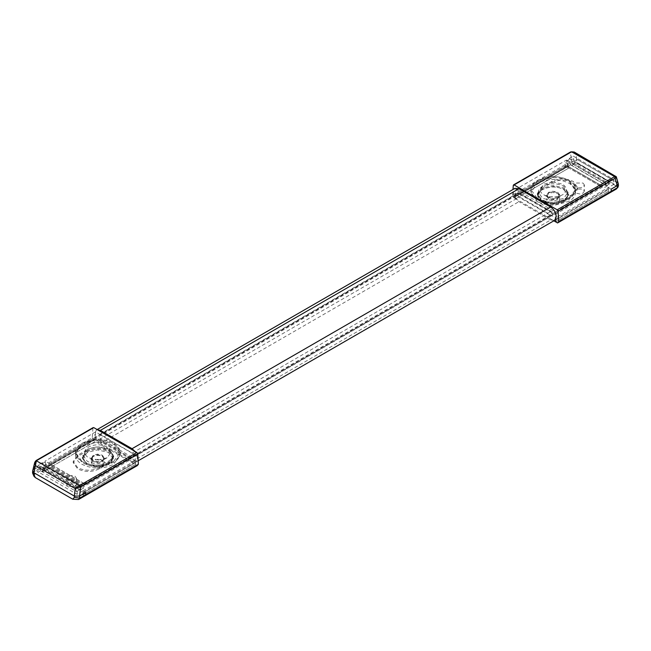 <?xml version="1.0" encoding="UTF-8"?>
<svg xmlns="http://www.w3.org/2000/svg" width="651" height="651" viewBox="0 0 651 651"><rect width="100%" height="100%" fill="white"/><g stroke="black" fill="none" stroke-linecap="round" stroke-linejoin="round"><path stroke-width="0.49" stroke-dasharray="3.25 2.44" d="M113.241 459.004C113.543 456.27 112.053 453.918 108.758 451.94C101.466 448.474 94.167 448.474 86.868 451.94L82.335 458.263L86.868 464.578L97.406 467.198L108.758 464.578L113.298 458.263M113.241 457.995C113.543 455.261 112.053 452.909 108.758 450.931C101.466 447.465 94.167 447.465 86.868 450.931L82.335 457.246L86.868 463.569L97.406 466.181L108.758 463.569L113.298 457.246M48.776 466.352L48.776 465.343L96.063 438.042L96.063 439.051L48.776 466.352L83.8 486.574L83.8 485.565L131.087 458.263L131.087 459.272L83.8 486.574M83.8 485.565L48.776 465.343M131.087 459.272L96.063 439.051M131.087 458.263L96.063 438.042M91.392 458.166L93.264 455.228L97.642 454.138L102.37 455.228L104.25 457.905L102.37 460.485L98.098 461.567L93.264 460.485L91.376 457.856L91.392 458.776L93.264 455.838L97.642 454.748L102.37 455.838L104.258 458.467L102.37 461.095C99.334 462.535 96.299 462.535 93.264 461.095L91.392 458.776M104.258 458.467L104.25 457.905M98.382 459.972L88.528 457.759C83.442 454.186 83.442 450.606 88.528 447.034C94.721 444.096 100.905 444.096 107.098 447.034C109.653 448.555 110.93 450.378 110.939 452.502L107.098 457.759L98.382 459.972M112.623 454.512C112.916 457.14 111.484 459.403 108.326 461.299C101.32 464.619 94.314 464.619 87.307 461.299L82.954 455.228L87.307 449.157L97.422 446.651L108.326 449.157L112.623 454.512L112.623 457.751C112.916 460.371 111.484 462.633 108.326 464.529C101.32 467.857 94.314 467.857 87.307 464.529L82.954 458.467L87.307 452.396L97.422 449.89L108.326 452.396L112.623 457.751M75.532 455.562C75.467 451.9 77.64 448.759 82.05 446.13L95.957 442.403C102.777 442.151 108.652 443.396 113.575 446.13L120.109 455.228L113.575 464.326C103.07 469.314 92.556 469.314 82.05 464.326C77.933 461.885 75.76 458.963 75.532 455.562L75.524 452.396L82.05 443.298L95.957 439.571C102.777 439.319 108.652 440.564 113.575 443.298L120.109 452.396L113.575 461.494C103.07 466.482 92.556 466.482 82.05 461.494C77.933 459.061 75.76 456.139 75.532 452.73L75.524 453.405L82.05 444.308C92.556 439.319 103.07 439.319 113.575 444.308C117.693 446.749 119.865 449.67 120.101 453.072L120.109 455.228M75.532 452.73C75.467 449.068 77.64 445.927 82.05 443.298C92.556 438.31 103.07 438.31 113.575 443.298C117.693 445.732 119.865 448.653 120.101 452.063L120.109 452.396M104.25 458.971L102.37 461.697L98.35 462.771L93.264 461.697L91.376 459.069L93.264 456.441C96.299 455 99.334 455 102.37 456.441L104.258 459.069L104.258 463.113L102.37 465.742L98.35 466.824L93.264 465.742L91.376 463.113L93.264 460.485C96.299 459.045 99.334 459.045 102.37 460.485L104.25 463.016M66.589 484.425L68.038 482.326L71.13 481.496L75.044 482.326L76.492 484.352L75.044 486.37L68.038 486.37L66.589 484.425L66.589 478.282L68.038 476.263L71.13 475.433L75.044 476.263L76.492 478.282L75.044 480.308L68.038 480.308L66.589 478.355M32.558 472.732L39.752 468.02L39.882 466.075L42.697 467.695L42.567 469.64L95.103 439.303L95.315 441.451L135.335 464.554L82.799 494.89L84.679 495.981L82.799 494.89L83.011 492.994L135.546 462.658L135.335 464.554L82.799 494.89L82.88 490.895L135.416 460.558L135.335 464.554L137.223 465.644M33.933 476.215L34.763 474.237L40.891 470.697L39.752 468.02L40.891 470.697L42.779 471.788L95.315 441.451L42.779 471.788L40.891 470.697L93.435 440.361L95.315 441.451L95.103 439.303L42.567 469.64L42.779 471.788L42.697 467.695L95.233 437.358L95.103 439.303L95.16 438.489L42.616 468.826M32.688 470.844L33.779 469.599L32.672 471.039L33.714 472.626M74.295 496.054L79.56 496.054M45.358 468.118L78.633 487.33L79.512 489.861L44.48 469.64L45.358 468.118L42.38 469.843L75.654 489.047L76.533 491.578L41.509 471.357L42.38 469.843M75.654 489.047L78.633 487.33M41.509 471.357L44.48 469.64M76.533 491.578L79.512 489.861M82.954 492.107L83.011 492.994L135.546 462.658L135.498 461.779L82.954 492.107L82.88 490.895L85.688 492.514L82.88 490.895L76.997 494.288L36.814 471.088L38.287 464.993L77.746 487.778L76.997 494.288M135.416 460.558L95.233 437.358M34.763 474.237L33.624 471.56L33.754 469.607L39.882 466.075L42.697 467.695L36.814 471.088M120.101 452.063C120.158 455.724 117.986 458.865 113.575 461.494L99.668 465.221C92.849 465.473 86.974 464.228 82.05 461.494L75.524 452.396M120.101 453.072C120.158 456.733 117.986 459.875 113.575 462.511L99.668 466.23C92.849 466.482 86.974 465.245 82.05 462.511L75.524 453.405M81.798 486.59L81.725 485.475L42.266 462.698L43.609 468.932L46.408 467.312L83.19 488.543L84.597 484.971L81.798 486.59L80.39 490.162L83.19 488.543M43.609 468.932L80.39 490.162M135.498 461.779L135.058 454.683L84.532 483.856L84.597 484.971M84.532 483.856L45.074 461.079L46.408 467.312M42.201 463.732L45 462.112M81.725 485.475L77.746 487.778M42.266 462.698L38.287 464.993M135.058 454.683L95.599 431.906L45.074 461.079M95.599 431.906L95.16 438.489M34.755 462.348L35.919 460.762M35.577 460.908L35.374 461.331M92.938 428.073L92.296 437.684L39.752 468.02L39.882 466.075L33.779 469.599L35.854 461.022L93.809 427.634M85.818 494.614L85.688 492.514M92.296 437.684L93.435 440.361M537.759 194.608C537.457 197.343 538.947 199.702 542.234 201.672C549.534 205.138 556.833 205.138 564.132 201.672L568.665 195.357L564.132 189.034L553.586 186.422L542.234 189.034L537.702 195.357L537.759 193.599C537.457 196.333 538.947 198.685 542.234 200.663C549.534 204.129 556.833 204.129 564.132 200.663L568.665 194.348L564.132 188.025L553.586 185.413L542.234 188.025L537.759 193.599M602.224 187.268L602.224 186.251L554.937 213.552L554.937 214.57L602.224 187.268L567.192 167.038L567.192 166.029L519.905 193.331L519.905 194.348L567.192 167.038M567.192 166.029L602.224 186.251M519.905 194.348L554.937 214.57M519.905 193.331L554.937 213.552M87.657 450.679L77.672 456.441L73.213 462.658L77.672 468.875C84.85 472.284 92.035 472.284 99.212 468.875L109.197 463.113L113.656 456.896L109.197 450.679C102.02 447.27 94.834 447.27 87.657 450.679L87.657 449.467C94.834 446.057 102.02 446.057 109.197 449.467L113.656 455.684L109.197 461.901L99.212 467.662C92.035 471.072 84.85 471.072 77.672 467.662L73.213 461.445L77.672 455.228L87.657 449.467M573.328 195.154L577.787 188.936L573.328 182.719C566.142 179.31 558.965 179.31 551.779 182.719L541.803 188.481L537.335 194.698L541.803 200.915C548.98 204.324 556.166 204.324 563.343 200.915L573.328 195.154L573.328 193.941L577.787 187.724L573.328 181.499C566.142 178.097 558.965 178.097 551.779 181.499L541.803 187.268L537.335 193.485L541.803 199.702C548.98 203.112 556.166 203.112 563.343 199.702L573.328 193.941M51.405 465.847L51.405 463.821L564.572 167.551L568.071 167.551L599.595 185.747L599.595 187.773L86.428 484.043L82.929 484.043L51.405 465.847L51.405 462.609L564.572 166.331L568.071 166.331L599.595 184.534L599.595 186.56L555.401 212.071M51.405 463.821L51.405 462.609M82.929 484.043L82.929 482.83L51.405 464.635M86.428 484.043L86.428 482.83L82.929 482.83M599.595 187.773L599.595 186.56M555.132 212.226L86.428 482.83M599.595 185.747L599.595 184.534M568.071 167.551L568.071 166.331M564.572 167.551L564.572 166.331M550.648 215.53L132.055 457.197L133.292 457.319L133.805 456.188L132.055 453.153L550.648 211.485L552.398 214.521L551.885 215.652L550.648 215.53L518.945 197.229L517.195 194.193L517.708 193.062L518.945 193.184L100.352 434.852L99.115 434.73L98.602 435.861L100.352 438.896L518.945 197.229M132.055 457.197L100.352 438.896M132.055 453.153L100.352 434.852M550.648 211.485L518.945 193.184M554.611 220.372L550.648 219.981L132.055 461.649L136.018 462.039L137.662 458.41L135.058 451.452M550.648 219.981L518.945 201.672C515.543 199.328 513.672 196.089 513.338 191.972L514.982 188.342M97.349 429.676L96.389 430.01L94.745 433.639C95.079 437.765 96.95 440.996 100.352 443.347L518.945 201.672M132.055 461.649L100.352 443.347M530.899 189.823C530.834 186.17 533.006 183.021 537.425 180.392C547.93 175.404 558.436 175.404 568.95 180.392L575.476 189.49L568.95 198.588C558.436 203.576 547.93 203.576 537.425 198.588C533.307 196.154 531.135 193.233 530.899 189.823L537.425 180.392L551.324 176.665C558.151 176.413 564.018 177.658 568.95 180.392C573.059 182.833 575.24 185.755 575.468 189.156L575.476 190.499L568.95 199.605C558.436 204.593 547.93 204.593 537.425 199.605C533.307 197.163 531.135 194.242 530.899 190.841L530.89 192.322L537.425 183.224C547.93 178.236 558.436 178.236 568.95 183.224C573.059 185.657 575.232 188.578 575.468 191.988L575.476 189.49M530.899 190.841C530.834 187.179 533.006 184.03 537.425 181.401L551.324 177.674C558.151 177.422 564.018 178.667 568.95 181.401L575.476 190.499M570.61 164.662L569.275 158.429L608.726 181.214L607.391 185.901L570.61 164.662L567.81 166.282L566.468 160.048L515.942 189.221L515.446 196.626L567.989 166.29L568.201 168.43L566.321 167.348L565.182 164.662L565.312 162.717L571.415 159.194L576.656 159.161L575.793 153.603L616.31 176.738M515.502 195.805L568.046 165.468L567.989 166.29L515.446 196.626L515.657 198.767L568.201 168.43L515.657 198.767L513.777 197.684L512.638 194.999L513.004 189.482M608.433 189.636L608.303 187.537L608.433 189.636L555.889 219.973L608.433 189.636L608.221 191.54L608.433 189.636M555.677 221.877L608.221 191.54L555.677 221.877M607.391 185.901L604.592 187.521L567.81 166.282M566.468 160.048L605.926 182.833L604.592 187.521M566.403 161.082L569.202 159.462M608.799 182.329L606 183.948M614.186 184.143L574.003 160.943L573.254 156.134L612.713 178.911L614.186 184.143L608.303 187.537L611.118 189.164L608.303 187.537L555.759 217.873L555.832 218.956L555.458 212.967M569.275 158.429L573.254 156.134M608.726 181.214L612.713 178.911M568.046 165.468L568.12 164.337L574.003 160.943M515.942 189.221L555.401 212.006L605.926 182.833M571.236 152L570.357 152.432L570.968 152.106L575.793 153.603L574.125 151.984M571.643 151.805L570.968 152.106M615.748 176.014L617.278 182.614L618.287 183.753M617.278 182.614L576.656 159.161M571.44 159.178L571.309 161.131L576.623 160.366L576.705 159.186L571.44 159.178L565.312 162.717L568.12 164.337L565.312 162.717L565.182 164.662L566.321 167.348L568.201 168.43L568.12 164.337L515.576 194.673L515.657 198.767L553.838 220.811M512.638 194.999L571.309 161.131L572.449 163.808L578.21 164.101L576.623 160.366M513.777 197.684L572.449 163.808M610.109 192.623L608.221 191.54L610.109 192.623M559.6 194.641L557.736 197.578L553.35 198.669L548.63 197.578L546.742 194.901L548.63 192.322L552.902 191.239L557.736 192.322L559.6 194.641L559.624 195.56L557.736 198.189L553.35 199.271L548.63 198.189L546.742 195.56L548.63 192.932C551.666 191.484 554.701 191.484 557.736 192.932L559.6 195.251M546.742 195.56L546.742 194.901M552.609 181.922L562.464 184.127C567.558 187.708 567.558 191.28 562.464 194.852C556.279 197.79 550.087 197.79 543.902 194.852C541.347 193.331 540.061 191.508 540.061 189.384L543.902 184.127L552.609 181.922M538.377 193.038C538.084 190.409 539.516 188.147 542.674 186.251C549.68 182.931 556.686 182.931 563.693 186.251L568.046 192.322L563.693 198.392L553.57 200.899L542.674 198.392L538.32 192.322L538.377 196.268C538.084 193.648 539.516 191.386 542.674 189.49C549.68 186.162 556.686 186.162 563.693 189.49L568.046 195.56L563.693 201.623L553.57 204.137L542.674 201.623L538.377 196.268M575.468 191.988C575.533 195.65 573.36 198.791 568.95 201.419L555.043 205.146C548.223 205.399 542.348 204.154 537.425 201.419L530.89 192.322M575.468 189.156C575.533 192.818 573.36 195.959 568.95 198.588L555.043 202.315C548.223 202.567 542.348 201.322 537.425 198.588L530.89 189.49M546.75 196.26L548.63 193.534L552.65 192.46L557.736 193.534L559.624 196.163L557.736 198.791C554.701 200.231 551.666 200.231 548.63 198.791L546.742 196.163L546.75 200.305L548.63 197.578L552.65 196.504L557.736 197.578L559.624 200.207L557.736 202.835C554.701 204.276 551.666 204.276 548.63 202.835L546.75 200.305M584.411 191.036L582.962 193.127L579.87 193.957L575.956 193.127L574.499 191.109L575.956 189.083L582.962 189.083L584.411 191.109L584.411 184.965L582.962 187.065L579.87 187.895L575.956 187.065L574.499 185.039L575.956 183.021L582.962 183.021L584.411 184.965M617.246 185.625L618.328 184.03L617.238 182.589L618.426 185.641M617.319 183.859L615.732 185.763C617.473 186.951 617.644 188.058 616.237 189.083M605.642 183.069L572.359 163.857L571.488 165.37L606.512 185.6L605.642 183.069L608.62 181.352L575.338 162.14L574.467 163.653L609.491 183.875L608.62 181.352M575.338 162.14L572.359 163.857M609.491 183.875L606.512 185.6M574.467 163.653L571.488 165.37M515.576 194.673L555.759 217.873M576.705 159.186L617.238 182.589M615.732 185.763L578.21 164.101M109.197 463.113L109.197 461.901M77.672 456.441L77.672 455.228M99.212 468.875L99.212 467.662M551.779 182.719L551.779 181.499M563.343 200.915L563.343 199.702M541.803 188.481L541.803 187.268M555.84 219.094L608.384 188.757M513.281 185.389L570.357 152.432L571.415 159.194M82.335 458.263L82.335 457.246M113.29 457.246L113.29 458.263M93.264 460.485L88.528 457.759M107.098 457.759L102.37 460.485M82.954 455.228L82.954 458.467M91.376 459.069L91.376 463.113M76.492 478.282L76.492 484.352M568.665 195.357L568.665 194.348M113.656 456.896L113.656 455.684M73.213 462.658L73.213 461.445M577.787 188.936L577.787 187.724M537.335 194.698L537.335 193.485M551.885 215.652L133.292 457.319M517.708 193.062L99.115 434.73M136.018 462.039L138.142 460.81M97.154 429.57L96.389 430.01M557.736 197.578L562.464 194.852M543.902 194.852L548.63 197.578M568.046 192.322L568.046 195.56M559.624 196.163L559.624 200.207M574.499 185.039L574.499 191.109"/><path stroke-width="0.98" d="M33.681 473.83L35.268 477.565L72.79 499.227L78.551 499.52L79.691 498.153L85.818 494.614L85.688 492.514L79.56 496.054L79.691 498.153L74.377 497.323L74.336 496.078L33.714 472.626L32.688 470.844L34.755 462.356L35.423 465.587L36.399 460.827L79.764 485.443L80.634 486.883L75.207 488.551L35.423 465.587L33.681 473.83L32.558 472.732M35.268 477.565L33.933 476.215L32.607 473.098M85.818 494.614L84.679 495.981L85.818 494.614L138.362 464.277L137.719 453.926L80.634 486.883L79.577 496.038L74.336 496.078L75.207 488.551L79.357 485.63L80.032 487.119M74.295 496.054L33.762 472.65M78.551 499.52L137.223 465.644L138.362 464.277M34.755 462.356L36.106 460.534L93.191 427.577M92.938 428.073L35.374 461.331M79.764 485.443L136.848 452.486L137.719 453.926M85.688 492.514L79.577 496.038M136.848 452.486L93.809 427.634M135.058 451.452L132.055 448.702L100.352 430.401L97.349 429.676M132.055 448.702L550.648 207.034C554.05 209.386 555.913 212.617 556.247 216.742L554.611 220.372L138.142 460.81M97.154 429.57L514.982 188.342L518.945 188.733L100.352 430.401M550.648 207.034L518.945 188.733M616.31 176.738L618.295 183.753L617.221 185.641L614.601 176.608L615.577 176.576L615.146 178.284L558.062 211.241L558.704 221.592L557.565 222.959L555.677 221.877L555.832 218.956L555.677 221.877L553.838 220.811M554.872 211.697L555.458 212.967M615.626 177.894L614.601 176.608L571.643 151.805L570.357 152.432M571.643 151.805L574.215 152.041L616.318 176.755M558.062 211.241L557.191 209.801L614.267 176.844M571.236 152L513.281 185.389L514.152 184.957L557.191 209.801M617.221 185.641L611.118 189.164L611.248 191.256L610.109 192.623L611.248 191.264L611.118 189.164L617.246 185.625L617.376 187.724L558.704 221.592M513.004 189.482L513.281 185.389M557.565 222.959L616.237 189.083L617.994 187.195L616.237 189.083M618.426 185.641L617.994 187.195M72.79 499.227L74.377 497.323M32.672 471.039L32.558 472.789M574.215 152.041L570.618 151.935L513.533 184.892M618.328 184.03L618.442 185.869"/></g></svg>
